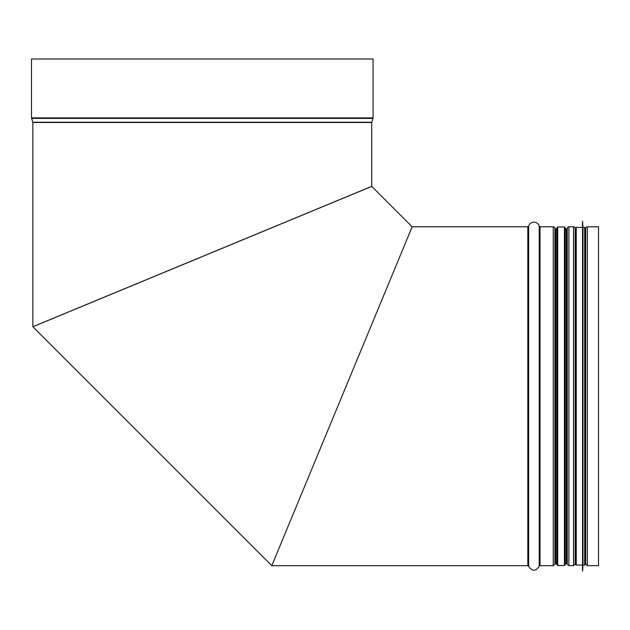 <?xml version="1.0" encoding="UTF-8"?>
<svg xmlns="http://www.w3.org/2000/svg" width="630" height="630" viewBox="0 0 630 630"><rect width="100%" height="100%" fill="white"/><g stroke="black" fill="none" stroke-linecap="round" stroke-linejoin="round"><path stroke-width="0.94" d="M371.755 186.386L412.162 226.792L371.755 186.386L32.87 326.757L271.79 565.677L412.162 226.792L272.136 564.834M555.739 228.903A0.843 0.843 0 0 1 554.912 228.21L554.912 228.186A1.685 1.685 0 0 0 553.25 226.792L540.02 226.792A0.843 0.843 0 0 1 539.209 226.178A5.481 5.481 0 0 0 528.649 226.178A0.843 0.843 0 0 1 527.83 226.792L412.162 226.792L527.83 226.792A0.843 0.843 0 0 0 528.649 226.178A5.481 5.481 180 0 1 539.209 226.178A0.843 0.843 0 0 0 540.02 226.792L553.25 226.792A1.685 1.685 180 0 1 554.912 228.186L554.912 228.21A0.843 0.843 0 0 0 555.739 228.903L556.857 228.903L555.739 228.903L555.739 563.574L556.857 563.574M585.727 228.186L585.514 229.391L585.727 228.186A1.685 1.685 180 0 1 587.388 226.792L598.5 226.792L598.5 565.677L587.388 565.677L585.727 564.283L585.727 228.186A1.685 1.685 0 0 1 587.388 226.792L598.5 226.792M575.19 228.186L575.19 564.283L573.528 565.677L573.528 226.792A1.685 1.685 180 0 1 575.19 228.186A1.685 1.685 0 0 0 573.528 226.792L568.89 226.792L573.528 226.792M567.228 228.21A0.843 0.843 0 0 1 566.401 228.903L565.283 228.903L566.401 228.903A0.843 0.843 0 0 0 567.228 228.21L567.236 228.186A1.685 1.685 180 0 1 568.89 226.792L568.89 565.677L567.236 564.283L567.236 228.186A1.685 1.685 0 0 1 568.89 226.792M373.086 59.007L373.086 117.889L31.5 117.889L31.5 59.007L373.086 59.007L373.086 117.889A1.685 1.685 -90 0 1 372.999 118.401L371.771 122.244A0.843 0.843 90 0 0 371.731 122.496L32.847 122.496L32.847 326.71L371.731 186.338L33.689 326.356M371.731 122.496L371.731 186.338L371.731 122.496A0.843 0.843 0 0 1 371.771 122.244L32.807 122.244L31.5 117.889M373.086 117.889A1.685 1.685 0 0 1 372.999 118.401L371.771 122.244M261.923 231.879L32.87 326.757M556.857 227.808L556.857 564.669L557.7 565.512L557.7 226.965L556.857 227.808M564.441 565.512L564.441 226.965L565.283 227.808L565.283 564.669L564.441 565.512L557.7 565.512M582.986 227.383L582.986 565.086L584.672 565.086L585.514 564.244L585.514 228.225L584.672 227.383L582.986 227.383L582.522 221.484L582.522 570.993L582.608 221.484M585.514 563.574L585.514 228.903M582.986 565.086L582.608 570.993M582.522 570.993L582.522 221.484M582.144 565.086L576.245 565.086L575.403 564.244L575.403 228.225L576.245 227.383L576.245 565.086M527.83 226.792L527.83 565.677L528.649 566.299L528.649 226.178M539.209 226.178L539.209 566.299C535.689 571.544 532.169 571.544 528.649 566.299M540.02 226.792L540.02 565.677L553.25 565.677L553.25 226.792M554.912 228.186L554.912 564.283L553.25 565.677M554.912 228.21L554.912 564.283L555.739 563.574M566.401 228.903L566.401 563.574L567.228 564.267L567.236 228.186M587.388 226.792L587.388 565.677M372.999 118.401L31.579 118.401M584.672 565.086L584.672 227.383M271.79 565.677L527.83 565.677M539.209 566.299L540.02 565.677M565.283 563.574L566.401 563.574M568.89 565.677L573.528 565.677M575.403 563.086L575.19 564.283M585.514 563.086L585.727 564.283M564.441 226.965L557.7 226.965M582.144 227.383L576.245 227.383"/></g></svg>
